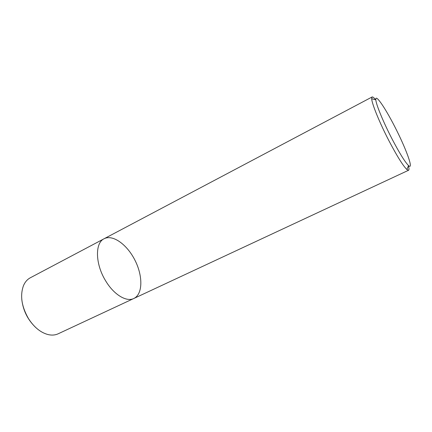 <?xml version="1.0" encoding="UTF-8"?>
<svg xmlns="http://www.w3.org/2000/svg" width="432" height="432" viewBox="0 0 432 432"><rect width="100%" height="100%" fill="white"/><g stroke="black" fill="none" stroke-linecap="round" stroke-linejoin="round"><path stroke-width="0.65" d="M105.505 280.611C95.186 263.839 94.937 242.849 104.107 238.745C112.898 234.101 127.375 244.804 135.13 260.572C143.03 276.275 142.835 294.273 133.828 298.485C126.479 302.276 113.713 294.619 105.505 280.611C95.186 263.839 94.937 242.849 104.107 238.745L30.316 277.781C27.383 279.347 25.126 281.902 23.56 285.449C19.883 295.331 21.524 306.38 28.469 318.584C34.063 327.235 40.57 332.559 47.99 334.557C51.764 335.443 55.161 335.183 58.18 333.79L133.828 298.485C126.479 302.276 113.713 294.619 105.505 280.611M408.467 165.721C409.131 168.421 409.158 169.943 408.542 170.273L406.89 169.522C403.029 165.78 397.067 156.227 388.989 140.854C379.658 122.904 371.893 103.815 371.682 98.755L372.087 96.984C372.719 96.698 373.912 97.632 375.673 99.792M392.008 138.872C383.378 122.245 376.115 104.566 375.813 99.83C375.138 92.718 386.343 109.593 396.679 130.464C407.09 151.292 413.786 170.413 408.526 165.58C404.978 162.022 399.47 153.117 392.008 138.872M21.778 299.371C23.053 310.462 27.734 319.864 35.807 327.575M372.087 96.984L104.107 238.745M408.542 170.273L133.828 298.485M375.813 99.83L371.682 98.755M408.526 165.58L406.89 169.522"/></g></svg>
